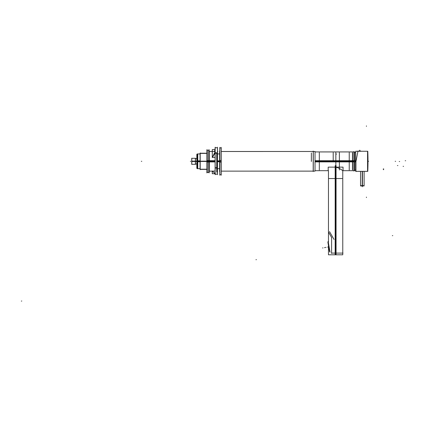 <?xml version="1.0" encoding="UTF-8"?>
<svg xmlns="http://www.w3.org/2000/svg" width="427" height="427" viewBox="0 0 427 427"><rect width="100%" height="100%" fill="white"/><g stroke="black" fill="none" stroke-linecap="round" stroke-linejoin="round"><path stroke-width="0.64" d="M341.872 170.026L342.385 170.4M342.758 170.683L353.93 170.688L342.764 170.688L342.764 253.088M367.791 151.708A226.214 225.771 180 0 1 367.994 161.31L367.775 151.275L367.791 171.355L367.791 151.259L355.707 151.259L360.895 151.259L355.707 151.259L355.707 171.355L367.791 171.339L367.994 161.31A226.214 226.214 0 0 1 367.791 170.928A226.214 226.214 0 0 0 367.791 151.686A226.214 226.214 0 0 1 367.791 170.928A226.214 226.214 0 0 0 367.994 161.31A226.214 225.771 180 0 1 367.791 170.907M360.516 171.392L367.562 171.355L367.562 151.259L367.562 171.355L360.516 171.355L364.135 171.392M360.954 151.259L367.791 151.259L360.954 151.259M221.234 171.131L315.035 171.115L221.234 171.131L315.035 171.131L315.035 151.484L221.234 151.5M221.234 151.484L315.035 151.484L221.234 151.484M215.16 151.638L212.347 157.392L215.16 151.638M215.101 149.824L214.269 151.521L215.101 149.824M215.101 157.392L212.379 157.392L215.101 157.392M215.101 171.072L212.358 171.072L215.16 173.672L212.347 171.072L215.101 171.072M197.744 161.769L197.226 161.769L197.226 153.939L197.744 153.939L197.744 168.676L197.77 160.846L200.066 160.846M329.943 251.668L328.24 241.992L329.943 251.668M313.285 151.553L313.285 171.062L313.285 151.553M315.035 160.717L354.741 160.717L354.741 170.688L354.741 160.717L315.035 160.717M315.035 161.897L354.741 161.897L354.741 151.927L354.741 161.897L315.035 161.897M353.93 151.553L353.93 171.062L353.93 151.553M349.238 152.62L349.238 169.994M319.316 152.62L319.316 169.994M335.841 152.599L335.841 171.046M333.204 152.647L333.204 160.717M339.369 152.615L339.369 170.005M331.373 253.088L342.988 253.088M328.47 245.071L328.47 254.802L336.065 254.802L336.065 165.671M331.598 253.403L331.598 237.145M331.662 237.567L328.406 231.925M329.105 178.545L342.128 178.545M328.47 241.954L328.47 170.688L315.035 170.688L328.47 170.688L315.035 170.688L328.47 170.688L328.187 170.688L328.187 167.133L343.046 167.133L343.046 170.688M342.764 170.688L354.741 170.688L342.764 170.688L342.764 254.802L335.168 254.802L335.168 165.671M334.031 239.44L329.5 231.594M352.499 169.898L352.499 152.717M352.675 169.898L352.675 152.717M355.707 160.76A13.669 0.859 180 0 0 354.741 160.744M355.707 161.854A13.669 0.859 180 0 1 354.741 161.87M357.986 151.051L355.899 161.806M355.937 161.401L355.937 171.553M362.213 185.649L364.108 185.649L364.108 171.392L364.108 185.948L362.213 185.948L362.213 171.392M362.326 171.392L362.326 185.649L360.537 185.649L360.537 171.392L360.537 185.948L362.438 185.948L362.438 171.392M363.948 185.873L360.698 185.873M196.762 161.475L191.728 161.497L191.728 158.294L195.449 158.294L195.449 161.497L196.762 161.475M196.762 161.139L195.449 161.139L196.762 161.139M195.374 164.443L195.374 158.171M195.449 161.118L191.728 161.118L191.728 164.32L195.449 164.32L195.449 161.118M191.803 164.443L191.803 158.171M313.194 151.089L313.194 171.526M219.595 151.5L219.595 171.131M311.363 161.47L311.363 152.946L311.363 161.47M219.852 175.246L219.852 147.368M221.234 160.467L219.804 160.467L219.804 174.707L221.234 174.707L221.234 160.467M221.234 147.907L221.234 162.148L219.804 162.148L219.804 147.907L221.234 147.907M221.191 175.246L221.191 147.368M219.627 171.643L219.627 150.971M219.627 151.371L219.804 161.929M219.627 171.243L219.804 160.685M217.396 147.203L217.396 174.702M217.455 168.03L215.101 168.03L215.101 152.797L217.455 152.797L217.455 174.168L215.101 174.168L215.101 168.03M217.396 147.731L215.101 147.731L215.101 152.797M217.455 147.731L217.455 152.797M217.455 153.218L215.101 153.218M215.16 147.203L215.16 174.702M215.101 148.671L214.728 149.589M215.101 153.031L212.288 157.536M212.288 157.51L212.288 151.521L215.219 151.521M215.101 161.924L209.39 161.924M215.101 160.691L209.177 160.675M215.101 173.581L212.288 171.013L212.288 173.73L215.219 173.73M216.724 172.156L216.724 153.218M212.288 151.521L212.288 149.589L215.219 149.589M197.295 154.099L197.295 168.516M200.066 161.769L197.77 161.769L197.744 153.939M217.455 161.769L219.35 161.769M197.744 168.676L197.226 168.676L197.226 160.846L197.744 160.846M217.455 160.846L219.35 160.846M196.831 154.83L196.831 161.716M196.831 167.784L196.831 160.899M197.226 161.748L196.831 161.748L196.831 154.275L197.226 154.275M197.226 160.867L196.831 160.867L196.831 168.339L197.226 168.339M209.353 171.355L209.39 160.675M209.177 161.94L209.353 151.259M209.353 150.859L209.353 171.761M208.013 172.108L208.013 150.507M206.898 172.924L206.898 149.69M209.177 160.605L206.855 160.605L206.855 172.471L209.177 172.471L209.177 160.605M209.177 150.144L209.177 162.009L206.855 162.009L206.855 150.144L209.177 150.144M209.134 172.924L209.134 149.69M200.199 152.946L200.199 169.668M206.855 161.171L200.066 161.171M206.855 161.443L200.066 161.443M207.031 161.353L200.066 161.353L200.066 153.224L207.031 153.224M206.855 153.405L200.066 153.405M200.066 153.266L207.031 153.266M200.066 169.348L207.031 169.348M206.855 169.209L200.066 169.209M207.031 169.391L200.066 169.391L200.066 161.262L207.031 161.262M329.676 251.845L327.925 241.922M328.112 241.687L327.952 242.141L328.47 241.501L328.091 241.575L328.47 241.501L328.171 241.554L330.034 252.122M328.166 241.538L327.952 242.13L329.628 251.642M328.091 241.565L329.954 252.122M327.925 242.477L329.484 251.322M359.812 151.174L361.007 151.174L359.785 150.811L361.034 151.19L359.731 151.259L359.731 150.811L359.657 151.259M359.731 150.699L359.812 151.259M359.731 151.259L359.731 150.811L359.731 151.19L358.461 151.174L359.683 150.811L358.434 151.19L359.817 151.19M361.034 151.259L358.434 151.259M315.035 161.31L353.93 161.31M335.617 167.384C338.568 167.165 343.292 171.104 342.764 170.688C343.297 171.104 338.574 167.165 335.617 167.384L335.617 253.088M335.617 254.802L335.617 165.671L335.617 254.802M324.563 247.628L325 247.553L324.563 247.628M405.65 160.744L405.202 160.744M336.508 154.078L336.065 154.078L336.508 154.078M403.558 166.338L403.109 166.338M399.672 161.518L399.224 161.518M397.863 165.564L397.42 165.564M355.707 161.31L354.741 161.31M141.78 161.31L141.332 161.31L141.78 161.31M368.597 161.31L368.154 161.31L368.597 161.31M367.791 171.355L355.707 171.355L367.791 171.355M359.731 150.176L359.731 150.624L359.731 150.176M366.435 197.557L366.435 197.109M395.626 161.31L395.183 161.31M383.718 169.636L383.27 169.636M366.435 125.906L366.435 126.349M383.718 168.9L383.27 168.9M362.326 186.764L362.326 186.316L362.326 186.764M195.449 161.31L191.728 161.31L195.449 161.31M191.803 161.31L195.374 161.31L191.803 161.31M219.852 161.31L221.191 161.31M221.234 161.31L219.804 161.31L221.234 161.31M217.396 167.742L215.16 167.742L217.396 167.742M217.396 153.09L215.16 153.09L217.396 153.09M215.101 161.31L209.353 161.31M215.101 152.914L212.347 157.392M217.455 151.526L217.839 151.526L217.455 151.526M197.744 154.275L197.744 161.31M197.77 161.31L200.066 161.31M217.455 161.31L219.35 161.31M190.373 161.31L190.821 161.31L190.373 161.31M206.898 161.31L209.134 161.31M206.855 161.198L200.199 161.198L206.855 161.198M206.855 153.378L200.066 153.378M206.855 161.417L200.066 161.417M206.855 169.236L200.199 169.236L206.855 169.236M326.041 247.366L325.604 247.446L326.041 247.366M328.053 247.014L327.61 247.094L328.053 247.014M324.963 247.559L324.525 247.639L324.963 247.559M322.577 247.98L323.015 247.906L322.577 247.98M255.96 259.728L256.397 259.648L255.96 259.728M21.788 301.019L21.35 301.094L21.788 301.019M392.333 235.683L392.771 235.603L392.333 235.683M315.035 151.927L354.741 151.927L315.035 151.927M328.187 170.688L328.47 170.688L328.47 232.042M354.741 170.277L355.707 169.989L354.741 170.277M355.707 152.626L354.741 152.338L355.707 152.626M196.762 163.989L195.449 163.989M196.762 158.625L195.449 158.625M195.374 158.294L191.803 158.294M191.803 164.32L195.374 164.32M219.852 174.707L221.191 174.707M221.191 147.907L219.852 147.907M217.396 174.168L215.16 174.168M209.39 151.484L212.288 151.484L209.39 151.484M212.347 171.131L209.353 171.131M197.77 153.939L200.066 153.939L197.77 153.939M217.455 153.939L219.35 153.939L217.455 153.939M197.77 168.676L200.066 168.676L197.77 168.676M217.455 168.676L219.35 168.676L217.455 168.676M206.898 172.471L209.134 172.471M209.134 150.144L206.898 150.144M212.288 171.131L209.39 171.131"/></g></svg>
